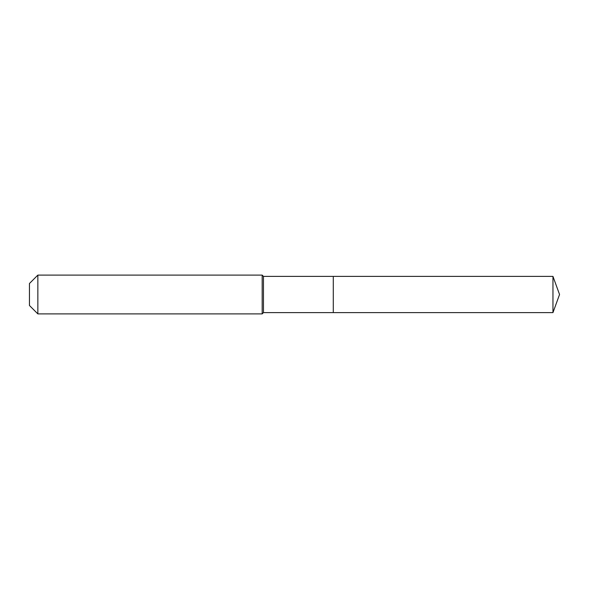 <?xml version="1.0" encoding="UTF-8"?>
<svg xmlns="http://www.w3.org/2000/svg" width="589" height="589" viewBox="0 0 589 589"><rect width="100%" height="100%" fill="white"/><g stroke="black" fill="none" stroke-linecap="round" stroke-linejoin="round"><path stroke-width="0.88" d="M552.961 312.604L552.961 276.396L559.55 294.5L552.961 312.604L333.286 312.604L552.961 312.604L559.55 294.5L552.961 312.604L333.286 312.604L333.286 276.396L263.467 276.396L262.179 275.107L37.851 275.107L29.45 283.508L29.45 305.492L37.851 313.893L37.851 275.107M559.55 294.5L552.961 276.396L333.286 276.396L333.286 312.604L263.467 312.604L263.467 276.396M263.467 312.604L262.179 313.893L262.179 275.107M262.179 313.893L37.851 313.893M552.961 276.396L333.286 276.396"/></g></svg>
